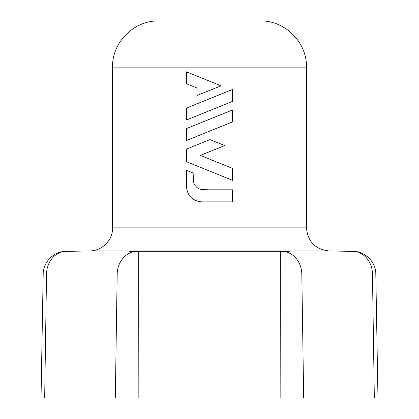 <?xml version="1.0" encoding="UTF-8"?>
<svg xmlns="http://www.w3.org/2000/svg" width="419" height="419" viewBox="0 0 419 419"><rect width="100%" height="100%" fill="white"/><g stroke="black" fill="none" stroke-linecap="round" stroke-linejoin="round"><path stroke-width="0.63" d="M209.5 98.769L186.429 108.092L186.429 120.017L232.571 101.372L232.571 89.451L209.5 98.769M209.5 81.145L186.429 71.822L186.429 83.748L197.087 88.053L197.087 95.469L221.028 85.801L209.5 81.145M209.5 171.031L232.571 180.353L232.571 168.428L200.345 155.402L224.699 145.566L209.935 139.6L186.429 149.101L186.429 161.708L209.5 171.031M209.5 119.274L186.429 128.596L186.429 140.522L232.571 121.877L232.571 109.951L209.5 119.274M209.5 189.817L201.424 189.624L199.077 188.864L196.982 187.565L194.667 184.952L193.484 182.192L193.138 173L186.429 170.287L186.429 186.481C187.345 195.851 192.478 200.979 201.822 201.879L232.571 201.879L232.571 189.817L209.5 189.817M209.5 20.95L260.293 20.95C284.962 20.311 307.106 42.45 306.467 67.124L112.533 67.124C111.894 42.45 134.038 20.311 158.707 20.95L209.5 20.95M129.576 251.253L289.424 251.253M329.156 250.955C315.345 249.399 307.782 241.705 306.467 227.868L112.533 227.868C113.14 238.359 103.708 250.651 89.844 250.955L329.156 250.955L353.128 251.374C365.038 251.18 376 262.142 375.812 274.052L377.975 398.05L374.335 398.05L372.46 274.047C376.911 274.052 376.911 274.052 372.46 274.047C376.911 274.052 376.911 274.052 372.46 274.047L46.54 274.047C42.089 274.052 42.089 274.052 46.54 274.047C42.089 274.052 42.089 274.052 46.54 274.047A23.087 19.992 89 0 1 66.129 251.369M374.335 398.05L303.686 398.05L301.811 274.047A23.087 19.997 -91 0 0 282.024 251.369M89.844 250.955L65.872 251.374C53.962 251.18 43 262.142 43.188 274.052L41.025 398.05L303.686 398.05M115.314 398.05L117.189 274.047A23.087 19.997 -89 0 1 136.976 251.369M138.851 398.05L138.652 251.369M280.149 398.05L280.348 251.369M372.46 274.047A23.087 19.992 -89 0 0 352.871 251.369M44.665 398.05L46.54 274.047M112.533 227.868L112.533 67.124M306.467 227.868L306.467 67.124"/></g></svg>
